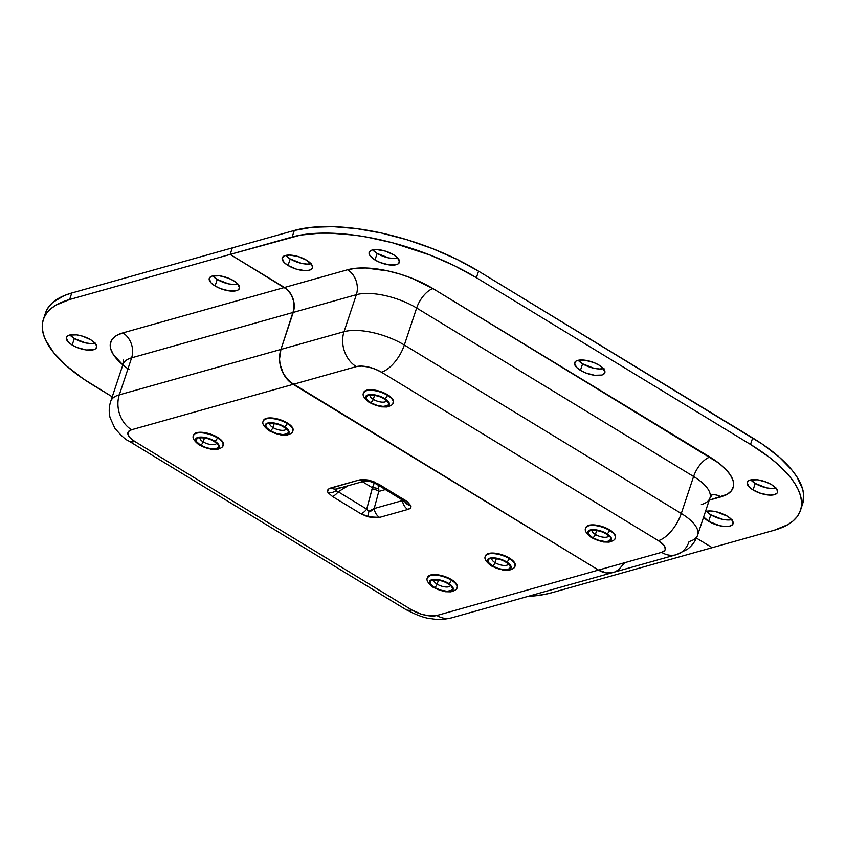 <?xml version="1.0" encoding="UTF-8"?>
<svg xmlns="http://www.w3.org/2000/svg" width="846" height="846" viewBox="0 0 846 846"><rect width="100%" height="100%" fill="white"/><g stroke="black" fill="none" stroke-linecap="round" stroke-linejoin="round"><path stroke-width="1.27" d="M95.693 343.222L91.22 343.656L85.583 342.916L74.342 338.506A15.905 6.271 -161.6 0 1 69.943 334.953L74.342 338.506L72.174 345.031A15.905 6.271 18.4 0 1 66.379 337.395A15.905 6.271 18.4 0 1 75.664 334.762A15.905 6.271 18.4 0 1 90.776 339.806L82.517 336.169L76.616 334.868L69.425 335.09L67.839 335.735L66.284 337.776L68.262 342.027L72.174 345.031L77.494 347.632L86.324 349.969L93.525 349.747L95.112 349.102L96.666 347.061L95.905 344.311L90.776 339.806A15.905 6.271 18.4 0 1 96.571 347.442A15.905 6.271 18.4 0 1 87.286 350.075A15.905 6.271 18.4 0 1 72.174 345.031L74.342 338.506A15.905 6.271 -161.6 0 0 95.175 343.349M238.593 284.161L234.12 284.605L228.494 283.854L217.242 279.444A15.905 6.271 -161.6 0 1 212.843 275.891L217.242 279.444L215.074 285.969A15.905 6.271 18.4 0 1 209.279 278.334A15.905 6.271 18.4 0 1 218.564 275.701A15.905 6.271 18.4 0 1 233.676 280.745L228.357 278.133L219.526 275.807L212.325 276.029L210.739 276.674L209.184 278.715L211.172 282.966L215.074 285.969L220.394 288.581L229.224 290.908L236.425 290.686L238.012 290.041L239.566 288L237.578 283.748L233.676 280.745A15.905 6.271 18.4 0 1 239.471 288.38A15.905 6.271 18.4 0 1 230.186 291.013A15.905 6.271 18.4 0 1 215.074 285.969L217.242 279.444A15.905 6.271 -161.6 0 0 238.075 284.288M404.155 500.494L404.79 501.519L376.491 484.081L369.374 481.205L365.292 480.909A10.607 8.428 -105.7 0 1 359.349 479.946L331.093 487.888C327.804 488.872 326.789 490.469 328.058 492.658A10.607 8.82 -31.8 0 0 335.703 490.944L338.22 491.78L348.118 485.731L338.22 491.78L366.72 509.123A10.607 4.907 121.3 0 1 360.872 513.765A10.607 4.907 -58.7 0 0 366.72 509.123L369.004 511.206L367.756 510.476L366.72 509.123L338.22 491.78A10.607 4.907 121.3 0 1 332.372 496.422L360.872 513.765L367.735 516.8A10.607 0.74 -73.3 0 1 369.004 511.206L371.553 510.868L374.175 508.531A10.607 8.428 74.3 0 0 379.6 517.392L407.846 509.451C410.31 508.732 411.336 507.537 410.913 505.845A10.607 9.422 164.6 0 1 404.525 501.287A10.607 9.422 -15.4 0 0 410.913 505.845L407.465 501.773L378.923 484.272A10.607 4.907 121.3 0 1 376.491 484.081A10.607 4.907 -58.7 0 0 378.923 484.272L368.581 480.094A10.607 2.485 102.5 0 0 369.374 481.205A10.607 2.485 -77.5 0 1 368.581 480.094L363.547 479.471L359.349 479.946L329.062 488.713L327.508 491.145L328.058 492.658L332.372 496.422A10.607 4.907 -58.7 0 0 338.22 491.78L335.703 490.944A10.607 8.82 148.2 0 1 328.058 492.658L332.372 496.422L360.872 513.765L370.939 517.562L379.6 517.392L407.846 509.451A10.607 8.428 -105.7 0 1 402.432 500.599L403.902 501.149L402.432 500.599L374.175 508.531L378.786 491.42L378.088 485.054L378.797 489.168A6.239 2.654 5.9 0 0 372.377 487.751A6.239 2.654 -174.1 0 1 378.797 489.168L378.786 491.42A6.239 2.358 15.1 0 0 372.155 488.935L366.72 509.123L372.377 487.751L374.334 482.918L372.377 487.751L362.448 481.712L372.377 487.751L372.155 488.935A6.239 2.358 -164.9 0 1 378.786 491.42L385.459 489.538L378.786 491.42L374.175 508.531L369.004 511.206A10.607 0.74 106.7 0 0 367.735 516.8L379.6 517.392A10.607 8.428 -105.7 0 1 374.175 508.531L402.432 500.599L401.956 499.574L402.432 500.599A10.607 8.428 74.3 0 0 407.846 509.451L410.469 508.012L410.913 505.845L405.329 500.335A10.607 4.907 121.3 0 1 402.886 500.145A10.607 4.907 -58.7 0 0 405.329 500.335L373.9 481.755L368.581 480.094L359.349 479.946A10.607 8.428 74.3 0 0 365.261 480.919M46.234 311.085L48.983 306.432L52.97 302.255L64.423 295.497L71.783 292.991L232.312 247.889L71.783 292.991L69.615 299.516L230.133 254.424L232.312 247.889L230.133 254.424L287.143 289.48L291.447 295.021L292.917 298.363L293.858 301.906L294.017 309.076L280.925 349.43L279.529 359.095L280.047 364.161L283.431 373.795L289.448 381.557L598.471 570.077L436.864 615.486L428.393 615.74L421.456 614.207L411.738 609.934L134.789 441.464L130.199 437.921L127.968 434.463L128.455 431.597L131.564 429.757L293.171 384.359L598.471 570.077L606.645 572.964L613.255 572.425L606.645 572.964L598.471 570.077L436.864 615.486A26.205 20.812 74.3 0 0 451.553 617.855L613.16 572.456A26.205 20.812 -105.7 0 1 598.471 570.077L293.171 384.359A26.205 20.812 -105.7 0 1 280.925 349.43L293.234 312.428L131.616 357.837L119.307 394.839L280.925 349.43L119.307 394.839L131.616 357.837A44.923 17.692 -161.6 0 0 123.03 364.362L123.23 360.036M712.195 547.669L551.677 592.771L543.301 594.675L527.862 596.419A137.253 54.07 18.4 0 0 551.677 592.771L712.195 547.669L696.438 538.088L712.195 547.669L696.438 538.088L712.195 547.669L774.217 530.241L712.195 547.669M614.735 571.928L618.363 569.961L624.062 563.531L618.363 569.961L614.735 571.928M43.358 319.439L45.525 312.914A137.253 54.07 -161.6 0 1 71.783 292.991L69.615 299.516A137.253 54.07 18.4 0 0 43.358 319.439A137.253 54.07 18.4 0 0 93.324 385.321L112.232 396.816L83.521 379.008L66.601 365.98L53.795 352.835L45.589 340.071L43.315 333.99L42.3 328.174L42.543 322.707L44.055 317.62L46.816 312.957L50.792 308.79L55.952 305.131L69.615 299.516L230.133 254.424L284.489 287.481L122.871 332.89L116.537 335.492L112.296 339.119L110.318 343.635L110.678 348.869L113.353 354.611L122.85 364.88M451.627 617.834A26.205 20.812 -105.7 0 1 436.864 615.486A18.718 7.371 18.4 0 1 411.738 609.934L134.789 441.464A26.205 12.119 121.3 0 1 128.772 440.999C125.79 439.952 121.126 435.679 114.781 428.161L110.096 417.734C108.753 412.235 108.965 406.778 110.72 401.353A44.923 17.692 18.4 0 1 119.307 394.839A44.923 17.692 -161.6 0 0 110.657 401.554M451.553 617.855C444.425 619.558 437.794 619.854 431.64 618.743C425.443 618.384 416.803 615.296 405.72 609.469A26.205 12.119 -58.7 0 0 411.738 609.934A26.205 12.119 121.3 0 1 405.572 609.374M128.634 440.903A26.205 12.119 -58.7 0 0 134.789 441.464A18.718 7.371 18.4 0 1 131.564 429.757A26.205 20.812 -105.7 0 1 119.307 394.839A26.205 20.812 74.3 0 0 131.564 429.757L356.293 366.625L361.559 366.107L368.179 366.974L375.148 369.11L381.409 372.177L658.357 540.647L664.385 545.956L665.284 549.191L664.702 550.513L661.593 552.353L598.471 570.077L293.171 384.359L286.16 377.993L283.431 373.795L280.047 364.161L279.529 359.095L280.925 349.43L293.234 312.428L131.616 357.837A18.718 14.868 74.3 0 0 122.871 332.89L284.489 287.481A18.718 14.868 -105.7 0 1 293.234 312.428L294.228 305.522L293.858 301.906L291.447 295.021L287.143 289.48L230.133 254.424L292.156 236.996L294.323 230.461L232.312 247.889L230.133 254.424L232.312 247.889L294.323 230.461L311.984 227.278L332.954 226.654L356.441 228.6L381.535 233.052L407.275 239.83L432.666 248.682L456.734 259.257L478.561 271.164L476.393 277.7L750.497 444.446L752.676 437.921L478.561 271.164L762.479 444.224L779.399 457.252L792.205 470.397L796.911 476.858L802.685 489.242L803.7 495.058L802.621 503.846M129.163 369.628A63.63 25.073 18.4 0 1 122.871 332.89A18.718 14.868 -105.7 0 1 131.616 357.837A44.923 17.692 -161.6 0 0 122.956 364.563M336.348 489.453L337.226 488.798L335.703 490.944L336.348 489.453M331.093 487.888A10.607 8.428 74.3 0 0 337.036 488.851A10.607 8.428 -105.7 0 1 331.093 487.888M339.595 487.497A10.607 8.428 -105.7 0 1 337.015 488.851L365.292 480.909M456.808 587.854L457.21 585.474L456.554 584.057L451.521 579.637A15.598 6.144 -161.6 0 0 436.705 574.688A15.598 6.144 -161.6 0 0 427.6 577.279L427.42 577.818A15.598 6.144 18.4 0 1 436.525 575.238A15.598 6.144 18.4 0 1 451.341 580.176A3.12 1.438 121.3 0 1 448.613 583.412A12.479 4.917 18.4 0 1 450.77 591.217A12.479 4.917 18.4 0 1 434.019 587.515L430.001 583.973L429.408 581.826L430.625 580.219L435.373 579.362L442.13 580.568L448.613 583.412L451.679 585.77L453.234 589.102L450.77 591.217L445.123 591.386L440.502 590.36L434.019 587.515A3.12 1.438 121.3 0 1 433.289 587.452A3.12 1.438 -58.7 0 0 434.019 587.515A12.479 4.917 18.4 0 1 431.862 579.711A12.479 4.917 18.4 0 1 448.613 583.412A3.12 1.438 -58.7 0 0 451.341 580.176A15.598 6.144 -161.6 0 0 427.706 577.247M437.118 584.174A8.735 3.437 18.4 0 1 433.871 580.356A8.735 3.437 18.4 0 0 437.118 584.174L438.429 580.24L437.118 584.174A3.12 1.438 121.3 0 1 434.389 587.41A3.12 1.438 -58.7 0 0 437.118 584.174A8.735 3.437 18.4 0 0 450.347 585.834A8.735 3.437 18.4 0 1 437.118 584.174M433.935 579.986L433.628 580.462C431.164 580.419 439.814 578.749 447.534 583.465A3.12 1.438 -58.7 0 0 448.253 583.518A11.855 4.674 -161.6 0 0 432.338 579.996A11.855 4.674 -161.6 0 0 434.389 587.41L440.544 590.117L446.963 591.259L451.478 590.445L452.631 588.922L451.161 585.749L448.253 583.518L442.088 580.811L435.679 579.669L431.153 580.483L430.001 582.006L430.561 584.047L434.389 587.41A11.855 4.674 -161.6 0 0 450.294 590.92A11.855 4.674 -161.6 0 0 448.253 583.518A3.12 1.438 121.3 0 1 447.513 583.454L450.506 585.495M457.094 587.388A15.598 6.144 -161.6 0 0 457.2 587.124A15.598 6.144 -161.6 0 0 451.521 579.637L446.307 577.078L437.646 574.794L430.593 575.016L427.516 577.649M456.745 588.245A15.598 6.144 -161.6 0 0 451.341 580.176A15.598 6.144 18.4 0 1 457.02 587.663L457.2 587.124M222.868 445.546L223.27 443.156L222.614 441.749L219.717 438.778L217.581 437.319L217.401 437.868L217.581 437.319A15.598 6.144 -161.6 0 0 202.765 432.38A15.598 6.144 -161.6 0 0 193.671 434.96L193.48 435.51A15.598 6.144 18.4 0 1 202.585 432.919A15.598 6.144 18.4 0 1 217.401 437.868A3.12 1.438 121.3 0 1 214.673 441.104A12.479 4.917 18.4 0 1 216.83 448.898A12.479 4.917 18.4 0 1 200.079 445.197L196.061 441.665L195.468 439.508L196.684 437.911L201.443 437.054L208.19 438.249L212.695 440.015L217.739 443.452L219.294 446.794L218.078 448.391L213.319 449.247L206.561 448.052L200.079 445.197A3.12 1.438 121.3 0 1 199.349 445.133A3.12 1.438 -58.7 0 0 200.079 445.197A12.479 4.917 18.4 0 1 197.922 437.403A12.479 4.917 18.4 0 1 214.673 441.104A3.12 1.438 -58.7 0 0 217.401 437.868A15.598 6.144 -161.6 0 0 193.766 434.929M203.177 441.866A8.735 3.437 18.4 0 1 199.931 438.038A8.735 3.437 18.4 0 0 203.177 441.866L204.489 437.932L203.177 441.866A3.12 1.438 121.3 0 1 200.449 445.102A3.12 1.438 -58.7 0 0 203.177 441.866A8.735 3.437 18.4 0 0 216.407 443.526A8.735 3.437 18.4 0 1 203.177 441.866M213.573 441.136A3.12 1.438 -58.7 0 0 214.313 441.2A11.855 4.674 -161.6 0 0 198.398 437.689A11.855 4.674 -161.6 0 0 200.449 445.102L206.604 447.809L213.023 448.94L216.354 448.613L218.691 446.614L218.131 444.562L214.313 441.2L208.158 438.492L201.739 437.361L198.398 437.689L196.061 439.687L196.632 441.739L200.449 445.102A11.855 4.674 -161.6 0 0 216.354 448.613A11.855 4.674 -161.6 0 0 214.313 441.2A3.12 1.438 121.3 0 1 213.573 441.136M223.154 445.081A15.598 6.144 -161.6 0 0 223.259 444.806A15.598 6.144 -161.6 0 0 217.581 437.319L209.48 433.765L201.041 432.264L195.098 433.332L193.575 435.33M222.805 445.927A15.598 6.144 -161.6 0 0 217.401 437.868A15.598 6.144 18.4 0 1 223.08 445.356L223.259 444.806M292.621 431.206L293.023 428.816L292.367 427.41L289.469 424.428L287.333 422.979L287.154 423.529L287.333 422.979A15.598 6.144 -161.6 0 0 272.518 418.03A15.598 6.144 -161.6 0 0 263.413 420.621L263.233 421.16A15.598 6.144 18.4 0 1 272.338 418.58A15.598 6.144 18.4 0 1 287.154 423.529A3.12 1.438 121.3 0 1 284.425 426.754A12.479 4.917 18.4 0 1 286.583 434.558A12.479 4.917 18.4 0 1 269.832 430.857L265.813 427.315L265.602 424.28L267.674 423.053L273.321 422.884L280.259 424.713L284.425 426.754L287.492 429.112L289.046 432.454L287.82 434.051L283.072 434.907L276.314 433.702L269.832 430.857A3.12 1.438 121.3 0 1 269.102 430.794A3.12 1.438 -58.7 0 0 269.832 430.857A12.479 4.917 18.4 0 1 267.674 423.053A12.479 4.917 18.4 0 1 284.425 426.754A3.12 1.438 -58.7 0 0 287.154 423.529A15.598 6.144 -161.6 0 0 263.518 420.589M272.93 427.526A8.735 3.437 18.4 0 1 269.684 423.698A8.735 3.437 18.4 0 0 272.93 427.526L274.241 423.582L272.93 427.526A3.12 1.438 121.3 0 1 270.202 430.751A3.12 1.438 -58.7 0 0 272.93 427.526A8.735 3.437 18.4 0 0 286.16 429.176A8.735 3.437 18.4 0 1 272.93 427.526M283.325 426.796A3.12 1.438 -58.7 0 0 284.066 426.86A11.855 4.674 -161.6 0 0 268.15 423.349A11.855 4.674 -161.6 0 0 270.202 430.751L276.356 433.459L282.776 434.601L287.291 433.787L288.444 432.264L287.883 430.223L284.066 426.86L277.9 424.153L271.481 423.011L266.966 423.825L265.813 425.348L266.374 427.389L270.202 430.751A11.855 4.674 -161.6 0 0 286.107 434.273A11.855 4.674 -161.6 0 0 284.066 426.86A3.12 1.438 121.3 0 1 283.325 426.796M292.906 430.73A15.598 6.144 -161.6 0 0 293.012 430.466A15.598 6.144 -161.6 0 0 287.333 422.979L279.233 419.415L270.794 417.924L264.851 418.992L263.328 420.991M292.557 431.587A15.598 6.144 -161.6 0 0 287.154 423.529A15.598 6.144 18.4 0 1 292.832 431.005L293.012 430.466M392.946 403.013L393.348 400.623L392.692 399.217L387.658 394.796A15.598 6.144 -161.6 0 0 372.843 389.847A15.598 6.144 -161.6 0 0 363.738 392.438L363.558 392.978A15.598 6.144 18.4 0 1 372.663 390.397A15.598 6.144 18.4 0 1 387.479 395.336A3.12 1.438 121.3 0 1 384.75 398.572A12.479 4.917 18.4 0 1 386.908 406.376A12.479 4.917 18.4 0 1 370.157 402.675L366.138 399.132L365.546 396.975L366.762 395.378L371.51 394.522L375.931 395.103L382.773 397.493L387.817 400.93L389.372 404.261L386.908 406.376L381.26 406.545L376.639 405.52L370.157 402.675A3.12 1.438 121.3 0 1 369.427 402.601A3.12 1.438 -58.7 0 0 370.157 402.675A12.479 4.917 18.4 0 1 367.999 394.87A12.479 4.917 18.4 0 1 384.75 398.572A3.12 1.438 -58.7 0 0 387.479 395.336A15.598 6.144 -161.6 0 0 363.843 392.407M373.255 399.333A8.735 3.437 18.4 0 1 370.009 395.516A8.735 3.437 18.4 0 0 373.255 399.333L374.567 395.399L373.255 399.333A3.12 1.438 121.3 0 1 370.527 402.569A3.12 1.438 -58.7 0 0 373.255 399.333A8.735 3.437 18.4 0 0 386.485 400.993A8.735 3.437 18.4 0 1 373.255 399.333M370.072 395.145L369.765 395.621C367.301 395.579 375.952 393.908 383.672 398.614A3.12 1.438 -58.7 0 0 384.391 398.678A11.855 4.674 -161.6 0 0 368.475 395.156A11.855 4.674 -161.6 0 0 370.527 402.569L376.682 405.276L383.101 406.418L387.616 405.604L388.769 404.081L387.299 400.909L382.498 397.641L376.005 395.378L371.817 394.828L368.475 395.156L366.138 397.165L366.699 399.206L370.527 402.569A11.855 4.674 -161.6 0 0 386.432 406.08A11.855 4.674 -161.6 0 0 384.391 398.678A3.12 1.438 121.3 0 1 383.65 398.603L386.643 400.655M393.231 402.548A15.598 6.144 -161.6 0 0 393.337 402.284A15.598 6.144 -161.6 0 0 387.658 394.796L379.558 391.233L371.119 389.731L366.73 390.165L363.653 392.808M392.882 403.394A15.598 6.144 -161.6 0 0 387.479 395.336A15.598 6.144 18.4 0 1 393.157 402.823L393.337 402.284M506.553 561.881A12.479 4.917 18.4 0 1 508.71 569.686A12.479 4.917 18.4 0 1 491.96 565.985A3.12 1.438 121.3 0 1 491.219 565.921A3.12 1.438 -58.7 0 0 491.96 565.985L487.931 562.442L487.338 560.295L489.802 558.18L493.313 557.831L500.071 559.037L506.553 561.881L510.572 565.424L511.164 567.571L508.71 569.686L505.189 570.035L498.442 568.829L491.96 565.985A12.479 4.917 18.4 0 1 489.802 558.18A12.479 4.917 18.4 0 1 506.553 561.881A3.12 1.438 -58.7 0 0 509.281 558.646A3.12 1.438 121.3 0 1 506.553 561.881M514.675 566.714A15.598 6.144 -161.6 0 0 509.281 558.646A15.598 6.144 18.4 0 1 514.96 566.133C515.024 567.708 512.951 569.094 508.753 570.31L503.233 570.183L491.24 565.932C485.911 561.755 483.954 558.54 485.361 556.287A15.598 6.144 18.4 0 1 494.466 553.707A15.598 6.144 18.4 0 1 509.281 558.646L509.461 558.106L509.281 558.646A15.598 6.144 -161.6 0 0 485.636 555.716M508.277 564.303A8.735 3.437 18.4 0 1 495.047 562.643A3.12 1.438 121.3 0 1 492.319 565.879A11.855 4.674 -161.6 0 0 508.235 569.4A11.855 4.674 -161.6 0 0 506.183 561.987A3.12 1.438 121.3 0 1 505.453 561.924A3.12 1.438 -58.7 0 0 506.183 561.987L500.028 559.28L493.609 558.138L489.094 558.952L487.941 560.475L488.502 562.516L492.319 565.879L498.474 568.586L504.893 569.728L508.235 569.4L510.572 567.391L509.091 564.229L506.183 561.987A11.855 4.674 -161.6 0 0 490.278 558.466A11.855 4.674 -161.6 0 0 492.319 565.879A3.12 1.438 -58.7 0 0 495.047 562.643A8.735 3.437 18.4 0 1 491.801 558.825A8.735 3.437 18.4 0 0 495.047 562.643L496.359 558.709L495.047 562.643A8.735 3.437 18.4 0 0 508.277 564.303M515.034 565.858A15.598 6.144 -161.6 0 0 515.14 565.593A15.598 6.144 -161.6 0 0 509.461 558.106L501.361 554.542L492.911 553.051L486.968 554.119L485.445 556.118M514.749 566.323L515.235 565.223L514.484 562.527L509.461 558.106A15.598 6.144 -161.6 0 0 494.646 553.157A15.598 6.144 -161.6 0 0 485.541 555.748L485.361 556.287M606.878 533.699A12.479 4.917 18.4 0 1 609.035 541.493A12.479 4.917 18.4 0 1 592.285 537.792A3.12 1.438 121.3 0 1 591.544 537.728A3.12 1.438 -58.7 0 0 592.285 537.792L589.218 535.444L587.663 532.102L588.89 530.505L593.638 529.649L600.396 530.844L604.89 532.61L609.934 536.057L611.489 539.388L610.273 540.985L605.525 541.842L598.767 540.647L592.285 537.792A12.479 4.917 18.4 0 1 590.127 529.998A12.479 4.917 18.4 0 1 606.878 533.699A3.12 1.438 -58.7 0 0 609.606 530.463A3.12 1.438 121.3 0 1 606.878 533.699M615 538.521A15.598 6.144 -161.6 0 0 609.606 530.463A15.598 6.144 18.4 0 1 615.285 537.95C615.349 539.515 613.276 540.911 609.078 542.117L603.558 541.99L591.566 537.739C586.236 533.562 584.279 530.347 585.686 528.105A15.598 6.144 18.4 0 1 594.791 525.514A15.598 6.144 18.4 0 1 609.606 530.463L609.786 529.924L609.606 530.463A15.598 6.144 -161.6 0 0 585.961 527.523M608.602 536.121A8.735 3.437 18.4 0 1 595.373 534.461A3.12 1.438 121.3 0 1 592.644 537.696A11.855 4.674 -161.6 0 0 608.56 541.207A11.855 4.674 -161.6 0 0 606.508 533.794A3.12 1.438 121.3 0 1 605.778 533.731A3.12 1.438 -58.7 0 0 606.508 533.794L600.353 531.098L593.934 529.956L590.603 530.283L588.266 532.282L588.827 534.334L592.644 537.696L598.809 540.404L605.218 541.535L608.56 541.207L610.897 539.209L610.336 537.157L606.508 533.794A11.855 4.674 -161.6 0 0 590.603 530.283A11.855 4.674 -161.6 0 0 592.644 537.696A3.12 1.438 -58.7 0 0 595.373 534.461A8.735 3.437 18.4 0 1 592.126 530.632A8.735 3.437 18.4 0 0 595.373 534.461L596.684 530.527L595.373 534.461A8.735 3.437 18.4 0 0 608.602 536.121M615.359 537.675A15.598 6.144 -161.6 0 0 615.465 537.4A15.598 6.144 -161.6 0 0 609.786 529.924L604.573 527.365L595.912 525.08L588.848 525.292L585.77 527.925M615.074 538.141L615.56 537.03L614.809 534.344L609.786 529.924A15.598 6.144 -161.6 0 0 594.971 524.975A15.598 6.144 -161.6 0 0 585.866 527.555L585.686 528.105M580.43 370.347A15.905 6.271 18.4 0 1 574.635 362.712A15.905 6.271 18.4 0 1 583.92 360.079A15.905 6.271 18.4 0 1 599.031 365.123L593.712 362.511L584.882 360.185L577.681 360.407L576.094 361.052L574.54 363.093L576.528 367.344L580.43 370.347L585.749 372.959L594.579 375.286L601.781 375.064L603.367 374.418L604.922 372.377L602.934 368.126L599.031 365.123A15.905 6.271 18.4 0 1 604.827 372.758A15.905 6.271 18.4 0 1 595.542 375.391A15.905 6.271 18.4 0 1 580.43 370.347L582.598 363.822L580.43 370.347M603.431 368.666A15.905 6.271 -161.6 0 1 582.598 363.822L578.199 360.269A15.905 6.271 -161.6 0 0 582.598 363.822L593.85 368.232L599.476 368.983L603.959 368.539M288.031 265.475A15.905 6.271 18.4 0 1 282.247 257.84A15.905 6.271 18.4 0 1 291.532 255.196A15.905 6.271 18.4 0 1 306.643 260.24L298.374 256.613L289.766 255.08L285.282 255.524L282.152 258.21L284.129 262.471L288.031 265.475L296.301 269.102L304.909 270.635L309.393 270.191L312.037 268.626L312.523 267.505L311.772 264.756L306.643 260.24A15.905 6.271 18.4 0 1 312.438 267.875A15.905 6.271 18.4 0 1 303.143 270.519A15.905 6.271 18.4 0 1 288.031 265.475L290.21 258.939L288.031 265.475M311.042 263.793A15.905 6.271 -161.6 0 1 290.21 258.939L285.811 255.397A15.905 6.271 -161.6 0 0 290.21 258.939L301.451 263.36L307.087 264.1L311.561 263.656M374.968 259.955A15.905 6.271 18.4 0 1 369.173 252.32A15.905 6.271 18.4 0 1 378.458 249.686A15.905 6.271 18.4 0 1 393.58 254.731L385.311 251.103L376.703 249.57L372.219 250.014L369.575 251.569L369.089 252.7L369.839 255.45L374.968 259.955L380.288 262.567L389.128 264.893L396.319 264.682L397.906 264.026L399.46 261.985L397.483 257.734L393.58 254.731A15.905 6.271 18.4 0 1 399.365 262.366A15.905 6.271 18.4 0 1 390.08 264.999A15.905 6.271 18.4 0 1 374.968 259.955L377.147 253.43L374.968 259.955M397.98 258.273A15.905 6.271 -161.6 0 1 377.147 253.43L372.737 249.887A15.905 6.271 -161.6 0 0 377.147 253.43L388.388 257.85L394.014 258.59L398.498 258.146M753.056 489.961A15.905 6.271 18.4 0 1 747.261 482.326A15.905 6.271 18.4 0 1 756.546 479.693A15.905 6.271 18.4 0 1 771.658 484.737L766.339 482.125L757.508 479.798L750.307 480.01L748.721 480.665L747.166 482.706L749.154 486.958L753.056 489.961L761.315 493.588L769.934 495.122L774.407 494.677L777.051 493.123L777.548 491.991L776.787 489.242L771.658 484.737A15.905 6.271 18.4 0 1 777.453 492.372A15.905 6.271 18.4 0 1 768.168 495.005A15.905 6.271 18.4 0 1 753.056 489.961L755.224 483.426L753.056 489.961M776.057 488.279A15.905 6.271 -161.6 0 1 755.224 483.426L750.825 479.883A15.905 6.271 -161.6 0 0 755.224 483.426L766.476 487.846L772.102 488.586L776.575 488.153M703.523 516.832L708.652 521.348L710.82 514.812L706.421 511.27A15.905 6.271 -161.6 0 0 710.82 514.812L708.652 521.348A15.905 6.271 18.4 0 1 703.639 517.001M705.458 511.544A15.905 6.271 18.4 0 1 727.253 516.123L716.012 511.703L710.386 510.963L705.458 511.544M701.345 504.576A44.923 17.692 -161.6 0 0 710.006 497.85A44.923 17.692 -161.6 0 0 693.593 476.499L681.284 513.49A44.923 17.692 18.4 0 1 697.633 535.053L709.942 498.051A44.923 17.692 -161.6 0 0 693.593 476.499L416.644 308.018L693.593 476.499L681.284 513.49L404.335 345.02L416.644 308.018A44.923 17.692 -161.6 0 0 356.346 294.694L293.234 312.428L280.925 349.43L344.036 331.695L356.346 294.694L344.036 331.695A44.923 17.692 18.4 0 1 404.335 345.02L416.644 308.018A18.718 8.65 121.3 0 1 433.015 288.623L411.738 278.197L399.968 274.093L388.028 270.942L365.514 267.981L355.785 268.277L347.6 269.747L284.489 287.481L230.133 254.424L300.52 235.093L319.936 233.168L330.786 233.179L354.273 235.125L366.678 237.049L392.216 242.686L430.487 255.206L454.566 265.792L476.393 277.7L750.497 444.446L769.247 457.221L777.22 463.777L790.037 476.922L794.732 483.383L798.243 489.686L800.517 495.777L801.532 501.583L801.278 507.061L799.766 512.147L797.017 516.8L793.03 520.977L787.869 524.636L774.217 530.241A137.253 54.07 18.4 0 0 800.475 510.318L802.643 503.793A137.253 54.07 -161.6 0 0 752.676 437.921L750.497 444.446A137.253 54.07 18.4 0 1 800.475 510.318M709.244 500.166L727.296 494.276L731.526 490.638L733.503 486.122L733.154 480.898L730.479 475.145L725.582 469.118L718.656 463.016L433.015 288.623L709.963 457.094A63.63 25.073 18.4 0 1 720.961 496.877L709.244 500.166M708.652 521.348L719.904 525.768L725.53 526.508L730.003 526.064L732.647 524.509L733.059 522.067L731.166 519.127L727.253 516.123A15.905 6.271 18.4 0 1 733.048 523.759A15.905 6.271 18.4 0 1 723.764 526.392A15.905 6.271 18.4 0 1 708.652 521.348M697.696 534.852A44.923 17.692 -161.6 0 0 681.284 513.49A26.205 12.119 121.3 0 1 658.357 540.647A26.205 12.119 -58.7 0 0 681.284 513.49L404.335 345.02A26.205 12.119 121.3 0 1 381.409 372.177A26.205 12.119 -58.7 0 0 404.335 345.02A44.923 17.692 -161.6 0 0 344.036 331.695A26.205 20.812 74.3 0 0 356.293 366.625A26.205 20.812 -105.7 0 1 344.036 331.695L280.925 349.43A26.205 20.812 74.3 0 0 293.171 384.359L356.293 366.625A18.718 7.371 18.4 0 1 381.409 372.177L658.357 540.647A18.718 7.371 18.4 0 1 661.593 552.353L598.471 570.077A26.205 20.812 74.3 0 0 613.16 572.456L676.282 554.722L687.206 549.414C692.134 545.723 695.613 540.932 697.633 535.053A44.923 17.692 18.4 0 1 689.046 541.577A26.205 20.812 -105.7 0 1 676.282 554.722A26.205 20.812 -105.7 0 1 661.593 552.353A26.205 20.812 74.3 0 0 676.356 554.701M711.867 494.878A18.718 14.868 -105.7 0 1 720.961 496.877A18.718 14.868 74.3 0 0 711.867 494.878M693.593 476.499A18.718 8.65 121.3 0 1 709.963 457.094A18.718 8.65 -58.7 0 0 693.593 476.499M416.644 308.018A44.923 17.692 -161.6 0 0 356.346 294.694A18.718 14.868 74.3 0 0 347.6 269.747A63.63 25.073 18.4 0 1 433.015 288.623A18.718 8.65 -58.7 0 0 416.644 308.018M293.234 312.428A18.718 14.868 74.3 0 0 284.489 287.481L347.6 269.747A18.718 14.868 -105.7 0 1 356.346 294.694L293.234 312.428M731.663 519.666A15.905 6.271 -161.6 0 1 710.82 514.812L722.072 519.233L727.697 519.973L732.181 519.539M476.393 277.7L478.561 271.164A137.253 54.07 -161.6 0 0 294.323 230.461L292.156 236.996A137.253 54.07 18.4 0 1 476.393 277.7M110.72 401.353L123.03 364.362M128.772 440.999L405.72 609.469M337.617 488.544L337.036 488.851M427.42 577.818C426.003 580.028 427.96 583.232 433.3 587.462L445.303 591.714L450.812 591.84C455.011 590.624 457.083 589.228 457.02 587.663M193.48 435.51C192.063 437.71 194.02 440.925 199.37 445.144L211.363 449.395L216.872 449.522C221.081 448.306 223.143 446.921 223.08 445.356M199.994 437.678L199.688 438.154C197.224 438.112 205.874 436.441 213.594 441.147L216.576 443.188M263.233 421.16C261.816 423.37 263.772 426.585 269.113 430.804L281.115 435.055L286.625 435.182C290.823 433.966 292.896 432.581 292.832 431.005M269.747 423.328L269.44 423.804C266.966 423.761 275.627 422.091 283.347 426.807L286.318 428.848M363.558 392.978C362.141 395.177 364.097 398.392 369.448 402.611L381.44 406.873L386.95 407C391.148 405.784 393.221 404.388 393.157 402.823M508.446 563.965L505.464 561.934C497.744 557.218 489.094 558.889 491.568 558.931L491.875 558.455M515.14 565.593L514.96 566.133M608.771 535.782L605.799 533.741C598.08 529.036 589.419 530.706 591.893 530.749L592.2 530.273M615.465 537.4L615.285 537.95M709.942 498.051L712.364 494.466"/></g></svg>

